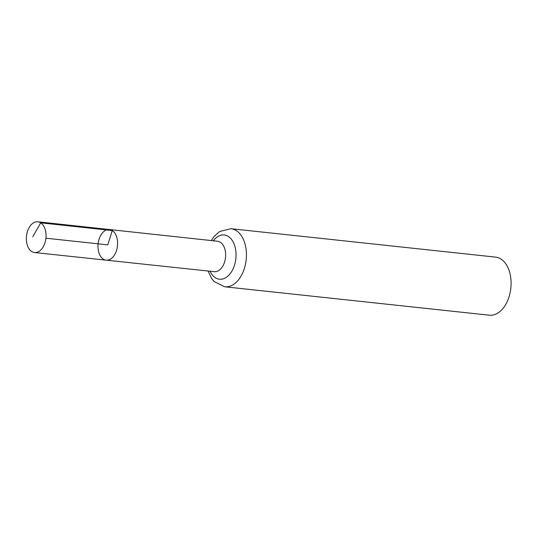 <?xml version="1.0" encoding="UTF-8"?>
<svg xmlns="http://www.w3.org/2000/svg" width="537" height="537" viewBox="0 0 537 537"><rect width="100%" height="100%" fill="white"/><g stroke="black" fill="none" stroke-linecap="round" stroke-linejoin="round"><path stroke-width="0.81" d="M109.447 229.541L217.532 241.234A15.311 9.679 -83.9 0 1 220.345 242.254A15.311 9.679 -83.9 0 1 225.151 259.794A15.311 9.679 -83.9 0 1 214.256 271.682L106.158 260.163A15.398 9.733 -83.9 0 0 117.113 248.201A15.398 9.733 -83.9 0 0 112.273 230.561A15.398 9.733 -83.9 0 0 109.447 229.541A15.398 9.733 -83.9 0 0 98.117 243.811A15.398 9.733 -83.9 0 0 106.158 260.163A15.398 9.733 -83.9 0 0 117.113 248.201A15.398 9.733 -83.9 0 0 112.273 230.561A15.398 9.733 -83.9 0 0 109.447 229.541L37.852 221.794A15.459 9.767 -83.9 0 0 26.85 233.79A15.459 9.767 -83.9 0 0 31.703 251.504A15.459 9.767 -83.9 0 0 34.556 252.531A15.459 9.767 -83.9 0 0 45.551 240.529A15.459 9.767 -83.9 0 0 40.691 222.821A15.459 9.767 -83.9 0 0 37.852 221.794M208.027 271.017L211.8 278.75L214.156 281.556L224.708 286.785L489.361 315.206A29.206 18.459 -83.9 0 0 510.15 292.531A29.206 18.459 -83.9 0 0 500.974 259.062A29.206 18.459 -83.9 0 0 495.604 257.122L230.944 228.702L219.64 231.494L214.035 236.555L211.303 240.563M45.914 238.206L107.796 244.852L112.273 230.561L40.691 222.821L32.777 236.797M224.708 286.785A29.206 18.459 -83.9 0 0 245.496 264.11A29.206 18.459 -83.9 0 0 236.32 230.635A29.206 18.459 -83.9 0 0 230.944 228.702M210.074 271.239A22.259 14.069 -83.9 0 0 232.461 270.111A22.259 14.069 -83.9 0 0 228.332 236.441A22.259 14.069 -83.9 0 0 213.343 240.784M106.158 260.163L34.556 252.531"/></g></svg>

